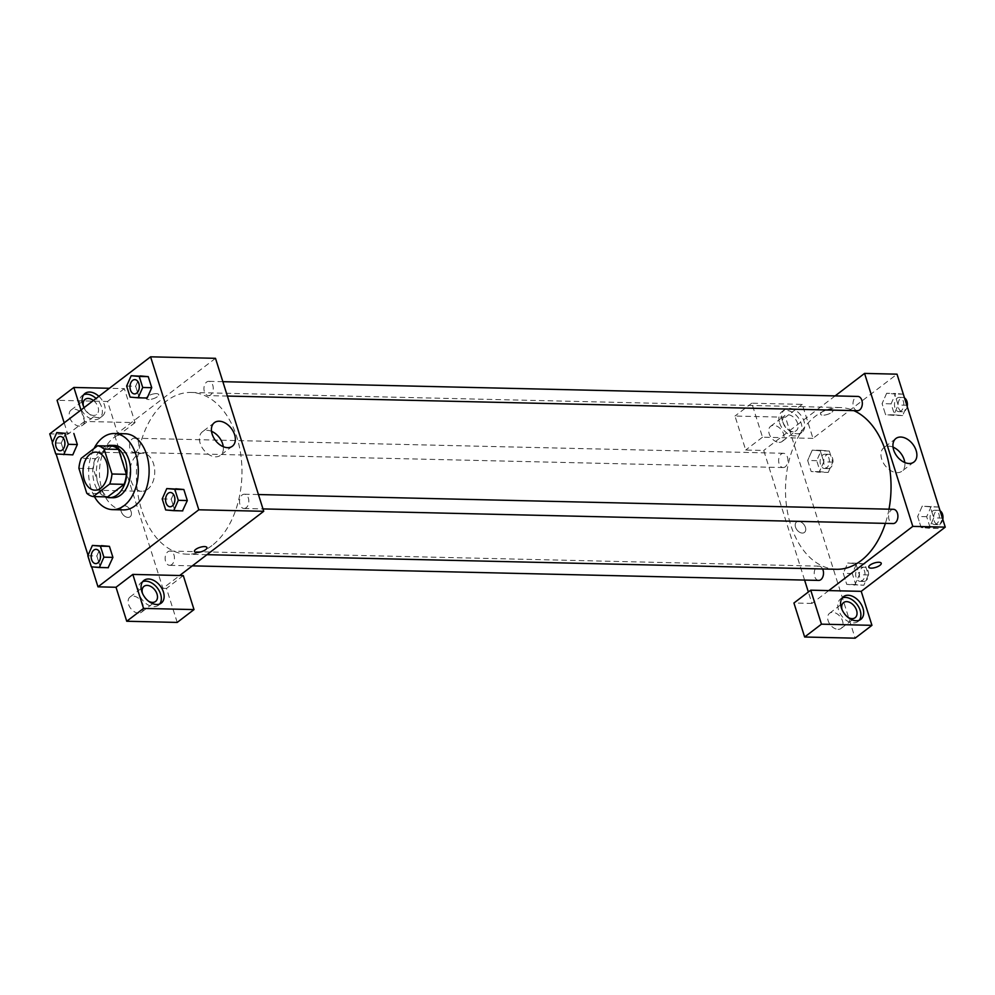 <?xml version="1.0" encoding="UTF-8"?>
<svg xmlns="http://www.w3.org/2000/svg" width="995" height="995" viewBox="0 0 995 995"><rect width="100%" height="100%" fill="white"/><g stroke="black" fill="none" stroke-linecap="round" stroke-linejoin="round"><path stroke-width="0.75" stroke-dasharray="4.97 3.73" d="M147.67 489.241A19.029 12.413 91.3 0 1 141.875 491.281A19.029 12.413 91.3 0 1 129.897 471.966A19.029 12.413 91.3 0 1 142.758 453.222A19.029 12.413 91.3 0 1 154.474 467.986A19.029 12.413 91.3 0 1 147.67 489.241M78.903 468.322L93.319 468.657L101.191 493.595L86.764 493.259M107.671 496.903A25.559 16.679 91.3 0 1 101.191 493.595M93.319 468.657A25.559 16.679 91.3 0 1 95.607 458.658L81.192 458.322M112.049 446.096L95.607 458.658M106.453 445.971A26.168 17.077 -88.7 0 0 94.45 483.271A26.168 17.077 -88.7 0 0 105.271 496.841M112.858 497.749A26.168 17.077 91.3 0 1 98.057 483.346A26.168 17.077 91.3 0 1 114.077 445.412M94.413 496.592A38.071 24.825 91.3 0 1 94.015 448.521M123.405 509.888A38.071 24.825 91.3 0 1 99.463 471.257A38.071 24.825 91.3 0 1 125.171 433.77M96.838 555.994L101.403 545.646L96.838 555.981L100.321 567.026L108.355 567.722L112.908 557.374M87.821 555.77L96.838 555.981L100.321 567.026L108.119 567.722M171.239 499.142L175.792 488.794L171.227 499.129L174.71 510.174L182.757 510.883L187.309 500.535M162.21 498.918L171.227 499.129L174.71 510.174L182.508 510.87M65.819 432.788L61.255 443.123L64.737 454.155L72.772 454.864L64.737 454.143L61.255 443.123L65.807 432.775L73.854 433.509M52.449 442.427L56.093 453.981M88.033 555.285L91.677 566.839M135.656 386.284L140.208 375.936L135.643 386.271L139.126 397.316L147.173 398.025L151.725 387.677M126.626 386.06L135.643 386.271L139.126 397.316L146.924 398.012M156.302 393.622A6.542 2.301 162.5 0 0 149.387 395.313A6.542 2.301 162.5 0 0 146.215 398.522A6.542 2.301 162.5 0 0 153.143 398.759A6.542 2.301 162.5 0 0 158.69 394.592A6.542 2.301 162.5 0 0 156.302 393.622A6.542 2.301 -17.5 0 1 158.69 394.592A6.542 2.301 -17.5 0 1 153.143 398.759A6.542 2.301 -17.5 0 1 146.215 398.535A6.542 2.301 -17.5 0 1 149.387 395.313A6.542 2.301 -17.5 0 1 156.302 393.622M80.981 410.015L84.587 421.445L135.071 422.626L124.35 388.635L109.413 388.286M84.587 421.445L67.784 434.293L49.75 433.87M215.492 358.324L114.661 435.375L118.268 435.462L107.547 401.47L57.063 400.301M98.878 396.333A14.278 9.589 -127.4 0 1 102.323 416.134A14.278 9.589 -127.4 0 1 84.115 407.614M83.729 394.704A14.278 9.589 52.6 0 0 82.187 395.587A14.278 9.589 52.6 0 0 80.035 406.681A14.278 9.589 52.6 0 0 99.512 418.273A14.278 9.589 52.6 0 0 96.08 398.473M93.406 400.512A9.515 6.393 -127.4 0 1 96.627 414.492A9.515 6.393 -127.4 0 1 93.53 415.425A9.515 6.393 -127.4 0 1 83.518 406.37M79.525 426.134A9.515 6.393 -127.4 0 1 70.508 419.542A9.515 6.393 -127.4 0 1 71.068 410.064A9.515 6.393 -127.4 0 1 81.926 413.746A9.515 6.393 -127.4 0 1 82.622 425.188A9.515 6.393 -127.4 0 1 79.525 426.134M64.177 422.85L67.784 434.293M124.35 388.635L107.547 401.47M135.071 422.626L118.268 435.462M211.512 431.308A14.813 9.95 52.6 0 0 207.246 430.35A14.813 9.95 52.6 0 0 202.42 431.805A14.813 9.95 52.6 0 0 203.502 449.628A14.813 9.95 52.6 0 0 220.417 455.349A14.813 9.95 52.6 0 0 223.278 446.705M206.923 547.561L206.923 547.561A6.542 2.301 162.5 0 0 199.995 547.337A6.542 2.301 162.5 0 0 194.448 551.491L194.448 551.491M142.683 581.677A14.278 9.589 52.6 0 0 141.128 582.548A14.278 9.589 52.6 0 0 138.977 593.642A14.278 9.589 52.6 0 0 158.466 605.234A14.278 9.589 52.6 0 0 159.722 603.965M148.417 601.104A9.515 6.393 -127.4 0 1 142.472 593.331M138.479 613.094A9.515 6.393 -127.4 0 1 129.462 606.502A9.515 6.393 -127.4 0 1 130.022 597.025A9.515 6.393 -127.4 0 1 140.88 600.706A9.515 6.393 -127.4 0 1 141.576 612.161A9.515 6.393 -127.4 0 1 138.479 613.094M177.209 622.422L166.488 588.431L162.894 588.356L179.697 575.508M183.304 575.595L166.488 588.431M131.116 511.691A6.542 4.39 52.6 0 0 122.174 506.368A6.542 4.39 52.6 0 0 122.659 514.241A6.542 4.39 52.6 0 0 130.121 516.766A6.542 4.39 52.6 0 0 131.116 511.691A6.542 4.39 -127.4 0 1 130.121 516.766A6.542 4.39 -127.4 0 1 122.659 514.241A6.542 4.39 -127.4 0 1 122.186 506.368A6.542 4.39 -127.4 0 1 131.116 511.691M114.661 435.375L162.894 588.356M136.215 451.705A7.139 4.652 91.3 0 1 134.039 452.464A7.139 4.652 91.3 0 1 129.549 445.225A7.139 4.652 91.3 0 1 134.362 438.198A7.139 4.652 91.3 0 1 138.765 443.733A7.139 4.652 91.3 0 1 136.215 451.705M171.799 564.563A7.139 4.652 91.3 0 1 169.623 565.322A7.139 4.652 91.3 0 1 165.133 558.083A7.139 4.652 91.3 0 1 169.946 551.056A7.139 4.652 91.3 0 1 174.349 556.591A7.139 4.652 91.3 0 1 171.799 564.563M210.604 394.866A7.139 4.652 91.3 0 1 208.428 395.624A7.139 4.652 91.3 0 1 203.938 388.373A7.139 4.652 91.3 0 1 208.763 381.346A7.139 4.652 91.3 0 1 213.154 386.893A7.139 4.652 91.3 0 1 210.604 394.866M246.188 507.724A7.139 4.652 91.3 0 1 244.011 508.482A7.139 4.652 91.3 0 1 239.521 501.231A7.139 4.652 91.3 0 1 244.347 494.204A7.139 4.652 91.3 0 1 248.738 499.751A7.139 4.652 91.3 0 1 246.188 507.724M211.972 545.571A80.894 52.76 91.3 0 1 187.309 554.215A80.894 52.76 91.3 0 1 136.439 472.115A80.894 52.76 91.3 0 1 191.065 392.465A80.894 52.76 91.3 0 1 240.865 455.237A80.894 52.76 91.3 0 1 211.972 545.571M836.385 569.289A80.894 52.76 91.3 0 1 785.515 487.189A80.894 52.76 91.3 0 1 840.141 407.552A80.894 52.76 91.3 0 1 853.722 410.612M888.995 509.191A80.894 52.76 91.3 0 1 885.388 523.382M893.423 509.291A7.139 4.652 -88.7 0 0 891.246 510.049A7.139 4.652 -88.7 0 0 888.697 518.022A7.139 4.652 -88.7 0 0 893.087 523.557M785.279 466.792A7.139 4.652 91.3 0 1 783.102 467.55A7.139 4.652 91.3 0 1 778.625 460.312A7.139 4.652 91.3 0 1 783.438 453.285A7.139 4.652 91.3 0 1 787.829 458.819A7.139 4.652 91.3 0 1 785.279 466.792M818.686 580.408A7.139 4.652 91.3 0 1 814.208 573.17A7.139 4.652 91.3 0 1 819.022 566.143A7.139 4.652 91.3 0 1 822.629 568.978M857.503 410.699A7.139 4.652 91.3 0 1 853.014 403.46A7.139 4.652 91.3 0 1 857.839 396.433M828.76 590.595L811.957 603.43L808.35 591.988M804.594 580.085L763.725 450.461L745.703 450.038L734.982 416.047L785.465 417.216L855.128 638.181M835.128 395.91L763.725 450.461M802.306 533.084A6.542 4.39 52.6 0 0 804.433 532.437A6.542 4.39 52.6 0 0 803.96 524.576A6.542 4.39 52.6 0 0 796.497 522.039A6.542 4.39 52.6 0 0 796.112 528.556A6.542 4.39 52.6 0 0 802.306 533.084A6.542 4.39 -127.4 0 1 796.112 528.556A6.542 4.39 -127.4 0 1 796.497 522.039A6.542 4.39 -127.4 0 1 803.96 524.564A6.542 4.39 -127.4 0 1 804.445 532.437A6.542 4.39 -127.4 0 1 802.306 533.084M779.085 442.377A9.515 6.393 52.6 0 0 782.182 441.444A9.515 6.393 52.6 0 0 781.473 430.002A9.515 6.393 52.6 0 0 770.615 426.32A9.515 6.393 52.6 0 0 770.055 435.798A9.515 6.393 52.6 0 0 779.085 442.377M838.026 629.35A9.515 6.393 52.6 0 0 841.123 628.405A9.515 6.393 52.6 0 0 840.427 616.962A9.515 6.393 52.6 0 0 829.569 613.281A9.515 6.393 52.6 0 0 829.009 622.758A9.515 6.393 52.6 0 0 838.026 629.35M811.957 603.43L793.935 603.007M793.09 431.681A9.515 6.393 -127.4 0 1 784.072 425.101A9.515 6.393 -127.4 0 1 784.632 415.624A9.515 6.393 -127.4 0 1 787.729 414.679A9.515 6.393 -127.4 0 1 796.746 421.271A9.515 6.393 -127.4 0 1 796.187 430.748A9.515 6.393 -127.4 0 1 793.09 431.681M779.582 422.925A14.278 9.589 52.6 0 0 799.072 434.529A14.278 9.589 52.6 0 0 798.027 417.365A14.278 9.589 52.6 0 0 781.734 411.843A14.278 9.589 52.6 0 0 779.582 422.925M782.393 420.785A14.278 9.589 -127.4 0 1 784.533 409.704A14.278 9.589 -127.4 0 1 800.826 415.213A14.278 9.589 -127.4 0 1 801.87 432.39A14.278 9.589 -127.4 0 1 782.393 420.785M847.964 617.36A9.515 6.393 -127.4 0 1 842.031 609.587M842.23 597.92A14.278 9.589 52.6 0 0 840.688 598.803A14.278 9.589 52.6 0 0 838.536 609.898A14.278 9.589 52.6 0 0 858.026 621.489A14.278 9.589 52.6 0 0 859.27 620.221M812.99 438.372L762.506 437.203L751.785 403.211L802.268 404.38L812.99 438.372L897.017 374.17M751.785 403.211L734.982 416.047M802.268 404.38L785.465 417.216M762.506 437.203L745.703 450.038M828.226 472.414L832.79 462.078L829.308 451.046L821.261 450.337L816.696 460.673L820.178 471.717L828.226 472.414L819.208 472.215L823.773 461.879L820.29 450.834L812.243 450.113L807.679 460.461L811.161 471.506L819.208 472.215L823.76 461.867M821.261 450.337L812.243 450.126L807.691 460.474M816.696 460.673L807.679 460.461L811.161 471.506L819.208 472.227M886.644 393.286L882.092 403.622L885.562 414.654L893.597 415.375L898.162 405.015L894.679 393.983L886.644 393.261L882.08 403.622L885.562 414.654L893.597 415.363L898.162 405.027L894.679 393.983L886.644 393.286L895.662 393.498L891.097 403.833L894.58 414.865L902.614 415.574L906.967 405.711M938.907 507.027L922.228 506.144L917.664 516.48L921.146 527.512L929.181 528.233L933.745 517.873L930.263 506.841L922.228 506.119L917.676 516.48M854.792 585.072L859.344 574.724L855.874 563.692L847.827 562.971L843.275 573.331L846.745 584.363L854.792 585.085L859.357 574.737L855.874 563.692L847.827 562.983L843.262 573.319L846.745 584.363L863.809 585.271L868.374 574.936L864.891 563.904L856.844 563.195L852.28 573.53L855.762 584.575L863.809 585.271M893.037 447.141A14.813 9.95 52.6 0 0 888.771 446.183A14.813 9.95 52.6 0 0 883.946 447.638A14.813 9.95 52.6 0 0 885.028 465.461A14.813 9.95 52.6 0 0 901.943 471.195A14.813 9.95 52.6 0 0 904.803 462.538M881.234 563.232L881.234 563.232A6.542 2.301 162.5 0 0 874.307 563.008A6.542 2.301 162.5 0 0 868.759 567.162L868.759 567.162M830.614 409.281A6.542 2.301 162.5 0 0 823.698 410.972A6.542 2.301 162.5 0 0 820.527 414.194A6.542 2.301 162.5 0 0 827.454 414.417A6.542 2.301 162.5 0 0 833.014 410.263A6.542 2.301 162.5 0 0 830.614 409.281M830.626 409.293A6.542 2.301 -17.5 0 1 833.014 410.263A6.542 2.301 -17.5 0 1 827.454 414.43A6.542 2.301 -17.5 0 1 820.527 414.206A6.542 2.301 -17.5 0 1 823.698 410.985A6.542 2.301 -17.5 0 1 830.626 409.293M931.245 506.355L926.681 516.691L930.163 527.723L938.198 528.432L942.551 518.569M936.73 523.768A7.139 4.652 91.3 0 1 934.554 524.527A7.139 4.652 91.3 0 1 930.064 517.288A7.139 4.652 91.3 0 1 934.89 510.248A7.139 4.652 91.3 0 1 939.28 515.796A7.139 4.652 91.3 0 1 936.73 523.768M926.681 516.691L917.664 516.48L921.146 527.512L929.181 528.221L933.745 517.885L930.263 506.841L922.228 506.144M930.163 527.723L921.146 527.512M938.198 528.432L929.181 528.221M942.402 518.084L933.745 517.885M938.919 507.052L930.263 506.841M942.8 519.353A7.139 4.652 91.3 0 1 940.337 523.843A7.139 4.652 91.3 0 1 938.161 524.614A7.139 4.652 91.3 0 1 933.671 517.363A7.139 4.652 91.3 0 1 938.496 510.335A7.139 4.652 91.3 0 1 940.573 511.156M903.323 394.169L895.662 393.498M901.147 410.91A7.139 4.652 91.3 0 1 898.97 411.669A7.139 4.652 91.3 0 1 894.48 404.43A7.139 4.652 91.3 0 1 899.306 397.391A7.139 4.652 91.3 0 1 903.696 402.938A7.139 4.652 91.3 0 1 901.147 410.91M891.097 403.833L882.08 403.622M894.58 414.865L885.562 414.654M902.614 415.574L893.597 415.363M906.818 405.226L898.162 405.027M903.336 394.194L894.679 393.983M907.216 406.495A7.139 4.652 91.3 0 1 904.754 410.985A7.139 4.652 91.3 0 1 902.577 411.756A7.139 4.652 91.3 0 1 898.087 404.505A7.139 4.652 91.3 0 1 902.913 397.478A7.139 4.652 91.3 0 1 904.99 398.298M862.342 580.607A7.139 4.652 91.3 0 1 860.165 581.378A7.139 4.652 91.3 0 1 855.675 574.127A7.139 4.652 91.3 0 1 860.488 567.1A7.139 4.652 91.3 0 1 864.891 572.635A7.139 4.652 91.3 0 1 862.342 580.607M856.844 563.195L847.827 562.983M852.28 573.53L843.262 573.319M855.762 584.575L846.745 584.363M868.374 574.936L859.357 574.737M864.891 563.904L855.874 563.692M865.936 580.694A7.139 4.652 91.3 0 1 863.772 581.453A7.139 4.652 91.3 0 1 859.282 574.214A7.139 4.652 91.3 0 1 864.095 567.187A7.139 4.652 91.3 0 1 868.486 572.722A7.139 4.652 91.3 0 1 865.936 580.694M826.745 467.749A7.139 4.652 91.3 0 1 824.581 468.521A7.139 4.652 91.3 0 1 820.091 461.27A7.139 4.652 91.3 0 1 824.905 454.242A7.139 4.652 91.3 0 1 829.295 459.777A7.139 4.652 91.3 0 1 826.745 467.749M820.178 471.717L811.161 471.506M832.79 462.078L823.773 461.879L820.29 450.834L812.243 450.126M829.308 451.046L820.29 450.834M830.352 467.837A7.139 4.652 91.3 0 1 828.176 468.595A7.139 4.652 91.3 0 1 823.698 461.357A7.139 4.652 91.3 0 1 828.512 454.329A7.139 4.652 91.3 0 1 832.902 459.864A7.139 4.652 91.3 0 1 830.352 467.837M170.083 506.766A7.139 4.652 91.3 0 1 165.605 499.515A7.139 4.652 91.3 0 1 170.406 492.488M174.71 510.174L165.692 509.962M134.499 393.908A7.139 4.652 91.3 0 1 130.022 386.657A7.139 4.652 91.3 0 1 134.822 379.63M139.126 397.316L130.109 397.104M95.682 563.605A7.139 4.652 91.3 0 1 91.204 556.367A7.139 4.652 91.3 0 1 96.017 549.339M100.321 567.026L91.304 566.814M60.098 450.747A7.139 4.652 91.3 0 1 55.62 443.509A7.139 4.652 91.3 0 1 60.434 436.482M61.255 443.123L52.237 442.912M64.737 454.155L55.72 453.956M94.998 490.187L141.875 491.281M95.881 452.128L142.758 453.222M84.985 393.448L82.187 395.587M102.323 416.134L99.512 418.273M82.622 425.188L96.627 414.492M71.068 410.064L85.073 399.368M214.385 422.664L202.42 431.805M232.382 446.208L220.417 455.349M143.927 580.408L141.128 582.548M161.265 603.094L158.466 605.234M141.576 612.161L155.581 601.453M130.022 597.025L144.026 586.329M840.141 407.552L191.065 392.465M206.972 554.675L187.309 554.215M244.011 508.482L262.978 508.918M244.347 494.204L258.439 494.54M783.438 453.285L134.362 438.198M783.102 467.55L134.039 452.464M819.022 566.143L169.946 551.056M192.333 565.856L169.623 565.322M222.855 381.682L208.763 381.346M227.395 396.06L208.428 395.624M782.182 441.444L796.187 430.748M770.615 426.32L784.632 415.624M784.533 409.704L781.734 411.843M801.87 432.39L799.072 434.529M841.123 628.405L855.128 617.708M829.569 613.281L843.573 602.584M843.486 596.664L840.688 598.803M860.824 619.35L858.026 621.489M895.91 438.496L883.946 447.638M913.907 462.041L901.943 471.195M938.496 510.335L934.89 510.248M938.161 524.614L934.554 524.527M902.913 397.478L899.306 397.391M902.577 411.756L898.97 411.669M864.095 567.187L860.488 567.1M863.772 581.453L860.165 581.378M828.512 454.329L824.905 454.242M828.176 468.595L824.581 468.521"/><path stroke-width="1.49" d="M100.793 488.159A19.029 12.413 91.3 0 1 94.998 490.187A19.029 12.413 91.3 0 1 83.02 470.871A19.029 12.413 91.3 0 1 95.881 452.128A19.029 12.413 91.3 0 1 107.597 466.904A19.029 12.413 91.3 0 1 100.793 488.159M111.975 473.993L104.114 449.068A25.559 16.679 91.3 0 0 97.622 445.76L81.192 458.322A25.559 16.679 91.3 0 0 78.903 468.322L86.764 493.259A25.559 16.679 91.3 0 0 93.244 496.567L109.686 484.005A25.559 16.679 91.3 0 0 111.975 473.993L126.39 474.329L118.529 449.392L104.114 449.068M93.244 496.567L107.671 496.903L124.101 484.341L109.686 484.005M97.622 445.76L112.049 446.096A25.559 16.679 91.3 0 1 118.529 449.392M126.39 474.329A25.559 16.679 91.3 0 1 124.101 484.341M105.271 496.841A26.168 17.077 -88.7 0 0 109.251 497.662A26.168 17.077 -88.7 0 0 126.925 471.891A26.168 17.077 -88.7 0 0 110.47 445.337A26.168 17.077 -88.7 0 0 106.453 445.971M110.47 445.337L114.077 445.412A26.168 17.077 91.3 0 1 130.183 465.722A26.168 17.077 91.3 0 1 120.83 494.95A26.168 17.077 91.3 0 1 112.858 497.749L109.251 497.662M94.015 448.521A38.071 24.825 91.3 0 1 114.35 433.521A38.071 24.825 91.3 0 1 137.783 463.061A38.071 24.825 91.3 0 1 124.188 505.572A38.071 24.825 91.3 0 1 112.584 509.639A38.071 24.825 91.3 0 1 94.413 496.592M114.35 433.521L125.171 433.77A38.071 24.825 91.3 0 1 148.603 463.309A38.071 24.825 91.3 0 1 134.997 505.821A38.071 24.825 91.3 0 1 123.405 509.888L112.584 509.639M108.119 567.722L112.92 557.387L109.438 546.354L92.386 545.434L87.821 555.77L91.304 566.814L99.338 567.511L103.903 557.175L100.42 546.143L92.386 545.434M182.508 510.87L187.321 500.547L183.839 489.503L166.774 488.582L162.21 498.918L165.692 509.962L173.739 510.671L178.304 500.336L174.821 489.291L166.774 488.582M63.755 454.653L68.319 444.317L64.837 433.285L56.802 432.576L52.237 442.912L55.72 453.956L72.772 454.864L77.336 444.529L73.854 433.484L77.336 444.529L72.784 454.877M91.677 566.839L97.983 586.839L198.813 509.788L150.581 356.819L49.75 433.87L52.449 442.427M56.093 453.981L88.033 555.285M138.156 397.813L147.173 398.025L151.737 387.689L148.255 376.645L131.191 375.724L126.626 386.06L130.109 397.104L138.156 397.813L142.72 387.478L139.238 376.433L131.191 375.724M179.697 575.508L132.82 574.413L143.541 608.418L194.013 609.587L183.304 575.595L179.697 575.508L263.725 511.293L215.492 358.324L150.581 356.819M84.115 407.614A14.278 9.589 -127.4 0 1 82.834 404.53A14.278 9.589 -127.4 0 1 84.985 393.448A14.278 9.589 -127.4 0 1 98.878 396.333M109.413 388.286L73.866 387.453L80.981 410.015M96.08 398.473A14.278 9.589 52.6 0 0 83.729 394.704M83.518 406.37A9.515 6.393 -127.4 0 1 85.073 399.368A9.515 6.393 -127.4 0 1 88.169 398.435A9.515 6.393 -127.4 0 1 93.406 400.512M73.866 387.453L57.063 400.301L64.177 422.85M219.211 421.208A14.813 9.95 -127.4 0 1 233.253 431.457A14.813 9.95 -127.4 0 1 232.382 446.208A14.813 9.95 -127.4 0 1 215.48 440.474A14.813 9.95 -127.4 0 1 214.385 422.664A14.813 9.95 -127.4 0 1 219.211 421.208M263.725 511.293L198.813 509.788M223.278 446.705A14.813 9.95 52.6 0 0 211.512 431.308M194.448 551.491A6.542 2.301 162.5 0 0 196.836 552.474A6.542 2.301 -17.5 0 1 194.448 551.504A6.542 2.301 -17.5 0 1 199.995 547.337A6.542 2.301 -17.5 0 1 206.923 547.561A6.542 2.301 -17.5 0 1 203.751 550.782A6.542 2.301 -17.5 0 1 196.836 552.474A6.542 2.301 162.5 0 0 203.751 550.782A6.542 2.301 162.5 0 0 206.923 547.561M132.82 574.413L116.017 587.261L97.983 586.839M141.787 591.503A14.278 9.589 -127.4 0 1 143.927 580.408A14.278 9.589 -127.4 0 1 160.22 585.931A14.278 9.589 -127.4 0 1 161.265 603.094A14.278 9.589 -127.4 0 1 141.787 591.503M159.722 603.965A14.278 9.589 52.6 0 0 157.421 588.07A14.278 9.589 52.6 0 0 142.683 581.677M142.472 593.331A9.515 6.393 -127.4 0 1 144.026 586.329A9.515 6.393 -127.4 0 1 147.123 585.396A9.515 6.393 -127.4 0 1 156.14 591.975A9.515 6.393 -127.4 0 1 155.581 601.453A9.515 6.393 -127.4 0 1 152.484 602.385A9.515 6.393 -127.4 0 1 148.417 601.104M116.017 587.261L126.726 621.253L177.209 622.422L194.013 609.587M143.541 608.418L126.726 621.253M885.388 523.382A80.894 52.76 91.3 0 1 861.036 560.658A80.894 52.76 91.3 0 1 836.385 569.289L206.972 554.675M853.722 410.612A80.894 52.76 91.3 0 1 888.995 509.191M262.978 508.918L893.087 523.557A7.139 4.652 -88.7 0 0 895.264 522.798A7.139 4.652 -88.7 0 0 897.813 514.825A7.139 4.652 -88.7 0 0 893.423 509.291L258.439 494.54M822.629 568.978A7.139 4.652 91.3 0 1 820.863 579.65A7.139 4.652 91.3 0 1 818.686 580.408L192.333 565.856M222.855 381.682L857.839 396.433A7.139 4.652 91.3 0 1 862.23 401.968A7.139 4.652 91.3 0 1 859.68 409.94A7.139 4.652 91.3 0 1 857.503 410.699L227.395 396.06M808.35 591.988L804.594 580.085M828.76 590.595L810.738 590.172L821.46 624.163L871.943 625.333L861.222 591.341L828.76 590.595L912.801 526.38L864.568 373.411L835.128 395.91M821.46 624.163L804.644 637.011L855.128 638.181L871.943 625.333M804.644 637.011L793.935 603.007L810.738 590.172M842.031 609.587A9.515 6.393 -127.4 0 1 843.573 602.584A9.515 6.393 -127.4 0 1 854.431 606.266A9.515 6.393 -127.4 0 1 855.128 617.708A9.515 6.393 -127.4 0 1 852.031 618.641A9.515 6.393 -127.4 0 1 847.964 617.36M859.27 620.221A14.278 9.589 52.6 0 0 856.969 604.326A14.278 9.589 52.6 0 0 842.23 597.92M841.335 607.758A14.278 9.589 -127.4 0 1 843.486 596.664A14.278 9.589 -127.4 0 1 859.779 602.186A14.278 9.589 -127.4 0 1 860.824 619.35A14.278 9.589 -127.4 0 1 841.335 607.758M861.222 591.341L945.25 527.139L897.017 374.17L864.568 373.411M900.736 437.041A14.813 9.95 -127.4 0 1 914.778 447.29A14.813 9.95 -127.4 0 1 913.907 462.041A14.813 9.95 -127.4 0 1 897.005 456.319A14.813 9.95 -127.4 0 1 895.91 438.496A14.813 9.95 -127.4 0 1 900.736 437.041M945.25 527.139L912.801 526.38M904.803 462.538A14.813 9.95 52.6 0 0 893.037 447.141M868.759 567.162A6.542 2.301 162.5 0 0 871.147 568.145A6.542 2.301 -17.5 0 1 868.759 567.162A6.542 2.301 -17.5 0 1 874.307 563.008A6.542 2.301 -17.5 0 1 881.234 563.232A6.542 2.301 -17.5 0 1 878.063 566.453A6.542 2.301 -17.5 0 1 871.147 568.145A6.542 2.301 162.5 0 0 878.063 566.453A6.542 2.301 162.5 0 0 881.234 563.232M942.551 518.569L938.907 507.027M940.573 511.156A7.139 4.652 91.3 0 1 942.8 519.353M906.967 405.711L903.323 394.169M904.99 398.298A7.139 4.652 91.3 0 1 907.216 406.495M170.419 492.488L170.394 492.488A7.139 4.652 91.3 0 1 174.784 498.035A7.139 4.652 91.3 0 1 172.234 505.995A7.139 4.652 91.3 0 1 170.095 506.766A7.139 4.652 91.3 0 1 170.083 506.766A7.139 4.652 91.3 0 1 165.58 499.515A7.139 4.652 91.3 0 1 170.394 492.488A7.139 4.652 91.3 0 1 170.419 492.488A7.139 4.652 91.3 0 1 174.821 498.035A7.139 4.652 91.3 0 1 172.272 506.007A7.139 4.652 91.3 0 1 170.058 506.766L170.058 506.766M182.757 510.883L173.739 510.671M174.821 489.291L183.839 489.503L187.321 500.547L178.304 500.336M183.839 489.503L175.792 488.794M136.688 393.149A7.139 4.652 91.3 0 1 134.512 393.908A7.139 4.652 91.3 0 1 134.499 393.908L134.474 393.908A7.139 4.652 91.3 0 1 129.997 386.657A7.139 4.652 91.3 0 1 134.81 379.63A7.139 4.652 91.3 0 1 134.835 379.63A7.139 4.652 91.3 0 1 139.238 385.177A7.139 4.652 91.3 0 1 136.688 393.149M139.238 376.433L148.255 376.645L151.737 387.689L142.72 387.478M148.255 376.645L140.208 375.936M134.835 379.63L134.81 379.63A7.139 4.652 91.3 0 1 139.201 385.177A7.139 4.652 91.3 0 1 136.651 393.137A7.139 4.652 91.3 0 1 134.474 393.908M97.871 562.847A7.139 4.652 91.3 0 1 95.694 563.605A7.139 4.652 91.3 0 1 95.682 563.605L95.669 563.605A7.139 4.652 91.3 0 1 91.179 556.367A7.139 4.652 91.3 0 1 96.005 549.339A7.139 4.652 91.3 0 1 96.03 549.339A7.139 4.652 91.3 0 1 100.42 554.874A7.139 4.652 91.3 0 1 97.871 562.847M108.355 567.722L99.338 567.511M100.42 546.143L109.438 546.354L112.92 557.387L103.903 557.175M109.438 546.354L101.403 545.646M96.03 549.339L96.005 549.339A7.139 4.652 91.3 0 1 100.395 554.874A7.139 4.652 91.3 0 1 97.846 562.847A7.139 4.652 91.3 0 1 95.669 563.605M62.287 449.989A7.139 4.652 91.3 0 1 60.11 450.747A7.139 4.652 91.3 0 1 60.098 450.747A7.139 4.652 91.3 0 1 55.596 443.509A7.139 4.652 91.3 0 1 60.421 436.482A7.139 4.652 91.3 0 1 60.446 436.482A7.139 4.652 91.3 0 1 64.837 442.016A7.139 4.652 91.3 0 1 62.287 449.989M64.837 433.285L56.802 432.576M77.336 444.529L68.319 444.317M60.446 436.482L60.421 436.482A7.139 4.652 91.3 0 1 64.812 442.016A7.139 4.652 91.3 0 1 62.262 449.989A7.139 4.652 91.3 0 1 60.086 450.747L60.11 450.747"/></g></svg>

